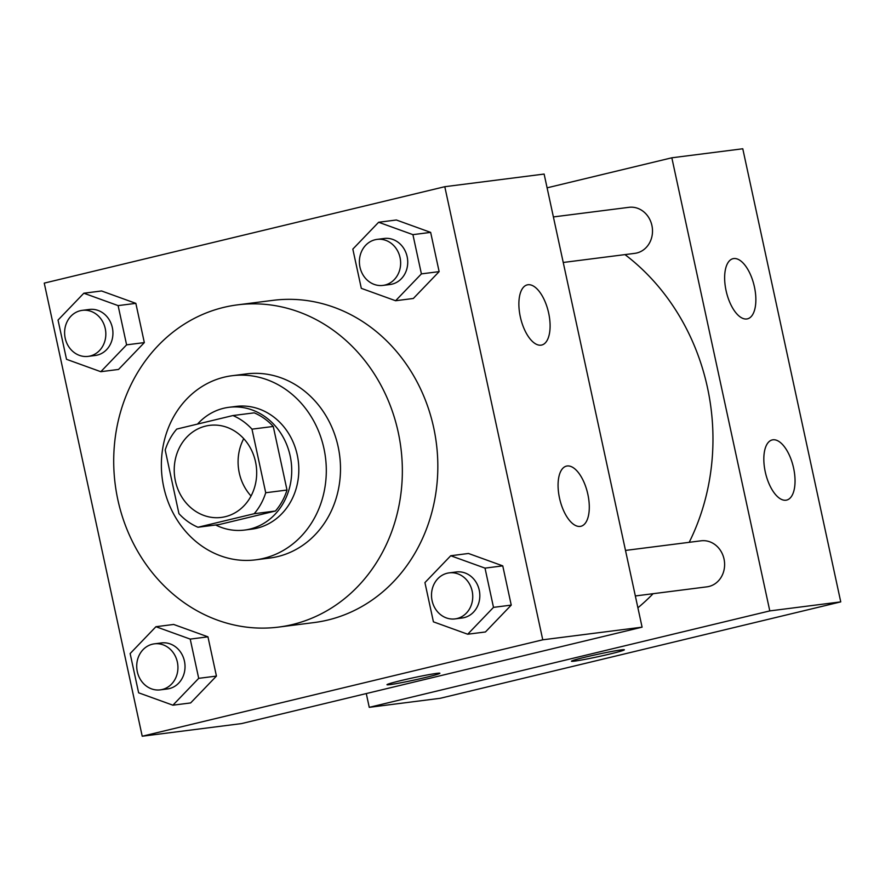 <?xml version="1.0" encoding="UTF-8"?>
<svg xmlns="http://www.w3.org/2000/svg" width="885" height="885" viewBox="0 0 885 885"><rect width="100%" height="100%" fill="white"/><g stroke="black" fill="none" stroke-linecap="round" stroke-linejoin="round"><path stroke-width="1.33" d="M251.041 496.009A46.407 41.141 82.7 0 1 243.74 438.661M205.663 426.083A46.407 41.141 82.7 0 1 209.601 425.364A46.407 41.141 82.7 0 1 256.274 466.207A46.407 41.141 82.7 0 1 221.316 517.426A46.407 41.141 82.7 0 1 174.976 478.829A46.407 41.141 82.7 0 1 205.663 426.083M165.196 450.056L178.936 513.632A59.892 53.111 82.7 0 0 197.975 527.25L254.172 513.72A59.892 53.111 82.7 0 0 265.721 492.746L251.982 429.159A59.892 53.111 82.7 0 0 232.943 415.552L176.746 429.081A59.892 53.111 82.7 0 0 165.196 450.056M265.721 492.746L287.005 490.036L273.266 426.459L251.982 429.159M273.266 426.459A59.892 53.111 82.7 0 0 254.227 412.841L232.943 415.552M287.005 490.036A59.892 53.111 82.7 0 1 275.456 511.01L254.172 513.72M197.975 527.25L219.259 524.539L275.456 511.01M215.663 524.993A61.873 54.859 -97.3 0 0 244.559 530.071A61.873 54.859 -97.3 0 0 290.147 455.83A61.873 54.859 -97.3 0 0 228.927 407.31A61.873 54.859 -97.3 0 0 197.543 424.07M228.927 407.31L236.03 406.414A61.873 54.859 82.7 0 1 297.249 454.934A61.873 54.859 82.7 0 1 251.65 529.164L244.559 530.071M323.943 448.496A92.814 82.294 -97.3 0 0 232.124 375.716A92.814 82.294 -97.3 0 0 162.209 478.177A92.814 82.294 -97.3 0 0 255.555 559.851A92.814 82.294 -97.3 0 0 323.943 448.496M255.555 559.851L269.748 558.048A92.814 82.294 -97.3 0 0 338.136 446.693A92.814 82.294 -97.3 0 0 246.307 373.912L232.124 375.716M398.217 432.234A162.42 144.012 -97.3 0 0 237.523 304.86A162.42 144.012 -97.3 0 0 115.172 484.161A162.42 144.012 -97.3 0 0 278.532 627.1A162.42 144.012 -97.3 0 0 398.217 432.234M237.523 304.86L273 300.347A162.42 144.012 82.7 0 1 433.694 427.72A162.42 144.012 82.7 0 1 314.009 622.575L278.532 627.1M542.759 639.811L444.79 186.702L44.25 283.123L142.22 736.231L542.759 639.811L642.09 627.166L544.12 174.057L444.79 186.702M395.595 300.734L413.339 298.477L439.137 271.629L430.652 232.39L396.369 220L378.636 222.257L352.827 249.105L361.312 288.344L395.595 300.734L421.404 273.885L412.919 234.647L378.636 222.257M467.7 634.224L485.445 631.967L511.242 605.108L502.757 565.869L468.475 553.479L450.731 555.747L424.933 582.596L433.418 621.834L467.7 634.224L493.498 607.364L485.013 568.126L450.731 555.747M172.907 705.19L190.64 702.933L216.438 676.085L207.953 636.835L173.67 624.456L155.937 626.713L130.139 653.561L138.624 692.8L172.907 705.19L198.705 678.341L190.22 639.103L155.937 626.713M100.802 371.7L118.535 369.443L144.332 342.595L135.847 303.356L101.565 290.966L83.832 293.223L58.034 320.071L66.519 359.31L100.802 371.7L126.599 344.851L118.114 305.613L83.832 293.223M386.977 684.702A27.07 1.217 167.8 0 0 390.075 684.603A27.07 1.217 -12.2 0 1 386.977 684.702A27.07 1.217 -12.2 0 1 413.184 677.799A27.07 1.217 -12.2 0 1 439.9 673.264A27.07 1.217 -12.2 0 1 419.955 678.784A27.07 1.217 -12.2 0 1 390.075 684.614A27.07 1.217 167.8 0 0 419.888 678.784A27.07 1.217 167.8 0 0 439.889 673.264M642.09 627.166L241.55 723.587L142.22 736.231M587.872 494.394A30.942 14.237 -103.5 0 1 580.914 526.276A30.942 14.237 -103.5 0 1 559.84 499.527A30.942 14.237 -103.5 0 1 566.433 466.118A30.942 14.237 -103.5 0 1 587.872 494.394M548.678 313.146A30.942 14.237 -103.5 0 1 541.731 345.028A30.942 14.237 -103.5 0 1 520.645 318.29A30.942 14.237 -103.5 0 1 527.25 284.881A30.942 14.237 -103.5 0 1 548.678 313.146M624.976 254.603A216.559 192.012 82.7 0 1 689.205 542.317M653.108 593.691A216.559 192.012 82.7 0 1 637.897 607.796M625.496 550.426L701.064 540.812A23.198 20.576 82.7 0 1 724.406 561.223A23.198 20.576 82.7 0 1 706.927 586.843L635.341 595.959M553.39 216.936L628.969 207.322A23.198 20.576 82.7 0 1 652.3 227.744A23.198 20.576 82.7 0 1 634.822 253.353L563.236 262.469M671.837 157.795L769.795 610.904L840.75 601.877L742.781 148.768L671.837 157.795L547.107 187.83M366.279 693.563L369.255 707.336L769.795 610.904M785.968 500.213A30.942 14.237 -103.5 0 1 765.414 472.579A30.942 14.237 -103.5 0 1 772.196 439.933A30.942 14.237 -103.5 0 1 793.624 468.198A30.942 14.237 -103.5 0 1 786.676 500.08A30.942 14.237 -103.5 0 1 785.968 500.213M733.72 258.564A30.942 14.237 -103.5 0 1 754.44 286.961A30.942 14.237 -103.5 0 1 747.482 318.843A30.942 14.237 -103.5 0 1 726.408 292.094A30.942 14.237 -103.5 0 1 733.001 258.685A30.942 14.237 -103.5 0 1 733.72 258.564M369.255 707.336L440.21 698.298L840.75 601.877M585.494 657.09A27.07 1.217 -12.2 0 1 624.367 649.789A27.07 1.217 -12.2 0 1 598.16 656.692A27.07 1.217 -12.2 0 1 571.456 661.228A27.07 1.217 -12.2 0 1 585.494 657.09M571.444 661.217A27.07 1.217 167.8 0 0 598.16 656.681A27.07 1.217 167.8 0 0 624.367 649.778M82.294 310.347L89.385 309.451A23.198 20.576 82.7 0 1 112.727 329.862A23.198 20.576 82.7 0 1 95.248 355.482L88.146 356.378A23.198 20.576 82.7 0 1 64.981 337.074A23.198 20.576 82.7 0 1 80.325 310.712A23.198 20.576 82.7 0 1 82.294 310.347A23.198 20.576 82.7 0 1 105.625 330.769A23.198 20.576 82.7 0 1 88.146 356.378M118.535 369.443L144.332 342.595L126.599 344.851M144.332 342.595L135.847 303.356L118.114 305.613M135.847 303.356L101.565 290.966M154.388 643.837L161.49 642.93A23.198 20.576 82.7 0 1 184.821 663.352A23.198 20.576 82.7 0 1 167.342 688.961L160.251 689.869A23.198 20.576 82.7 0 1 137.087 670.564A23.198 20.576 82.7 0 1 152.43 644.203A23.198 20.576 82.7 0 1 154.388 643.837A23.198 20.576 82.7 0 1 177.73 664.259A23.198 20.576 82.7 0 1 160.251 689.869M190.64 702.933L216.438 676.085L198.705 678.341M216.438 676.085L207.953 636.835L190.22 639.103M207.953 636.835L173.67 624.456M377.087 239.381L384.19 238.474A23.198 20.576 82.7 0 1 407.52 258.896A23.198 20.576 82.7 0 1 390.042 284.516L382.951 285.412A23.198 20.576 82.7 0 1 359.775 266.108A23.198 20.576 82.7 0 1 375.118 239.746A23.198 20.576 82.7 0 1 377.087 239.381A23.198 20.576 82.7 0 1 400.429 259.803A23.198 20.576 82.7 0 1 382.951 285.412M413.339 298.477L439.137 271.629L421.404 273.885M439.137 271.629L430.652 232.39L412.919 234.647M430.652 232.39L396.369 220M449.193 572.872L456.284 571.964A23.198 20.576 82.7 0 1 479.626 592.386A23.198 20.576 82.7 0 1 462.147 617.995L455.056 618.903A23.198 20.576 82.7 0 1 431.88 599.599A23.198 20.576 82.7 0 1 447.224 573.226A23.198 20.576 82.7 0 1 449.193 572.872A23.198 20.576 82.7 0 1 472.535 593.282A23.198 20.576 82.7 0 1 455.056 618.903M485.445 631.967L511.242 605.108L493.498 607.364M511.242 605.108L502.757 565.869L485.013 568.126M502.757 565.869L468.475 553.479"/></g></svg>
